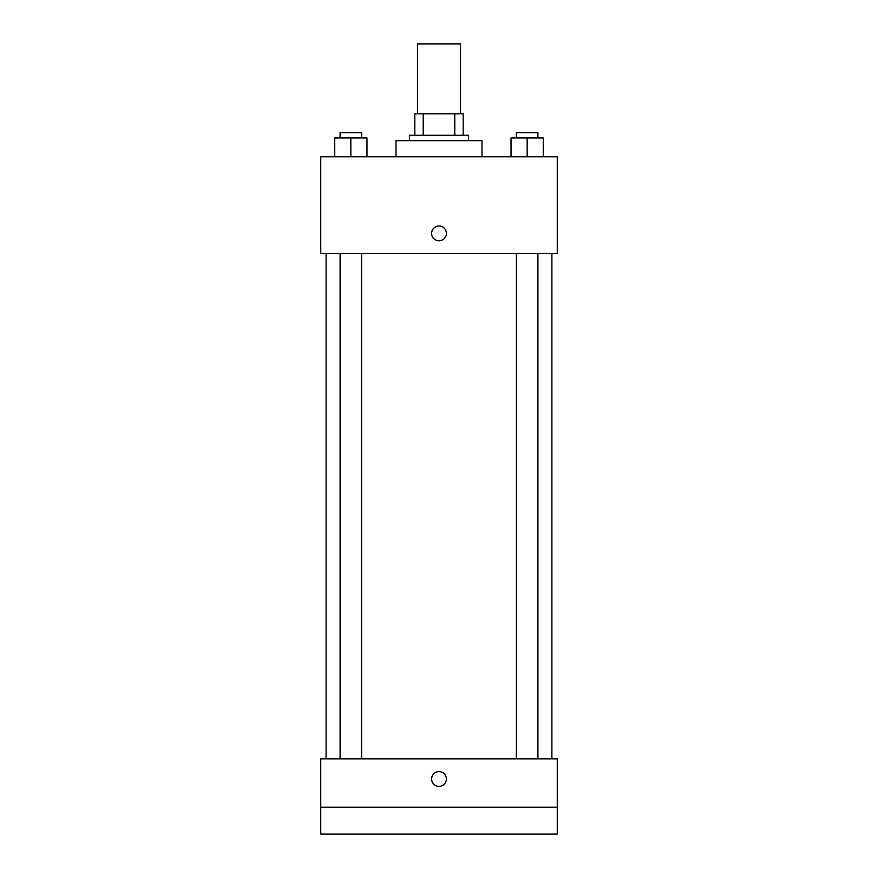 <?xml version="1.0" encoding="UTF-8"?>
<svg xmlns="http://www.w3.org/2000/svg" width="878" height="878" viewBox="0 0 878 878"><rect width="100%" height="100%" fill="white"/><g stroke="black" fill="none" stroke-linecap="round" stroke-linejoin="round"><path stroke-width="1.32" d="M460.5 113.778L460.5 43.9L417.5 43.9L417.5 113.778M423.229 135.289L423.229 113.778L414.811 113.778L414.811 135.289L414.811 113.778M423.229 113.778L463.189 113.778L463.189 135.289M454.771 135.289L454.771 113.778M409.433 140.656L409.433 135.289L468.567 135.289L468.567 140.656M482 156.789L482 140.656L396 140.656L396 156.789M320.733 156.789L557.267 156.789L557.267 253.544L320.733 253.544L320.733 156.789M439 240.781A7.386 7.386 0 0 1 432.602 229.696A7.386 7.386 0 0 1 445.398 229.696A7.386 7.386 0 0 1 439 240.781M320.733 758.844L557.267 758.844L557.267 834.1L320.733 834.1L320.733 758.844M439 786.392A7.386 7.386 0 0 1 432.602 775.307A7.386 7.386 0 0 1 445.398 775.307A7.386 7.386 0 0 1 439 786.392M320.733 807.222L557.267 807.222M511.029 156.789L511.029 137.967L543.284 137.967L543.284 156.789L543.284 137.967M527.162 156.789L527.162 137.967M537.907 137.967L537.907 132.6L516.407 132.6L516.407 137.967M334.716 156.789L334.716 137.967L366.971 137.967L366.971 156.789L366.971 137.967M350.838 156.789L350.838 137.967M361.593 137.967L361.593 132.6L340.093 132.6L340.093 137.967M551.889 758.844L551.889 253.544M326.111 758.844L326.111 253.544M516.407 253.544L516.407 758.844M537.907 253.544L537.907 758.844M361.593 758.844L361.593 253.544M340.093 758.844L340.093 253.544"/></g></svg>
